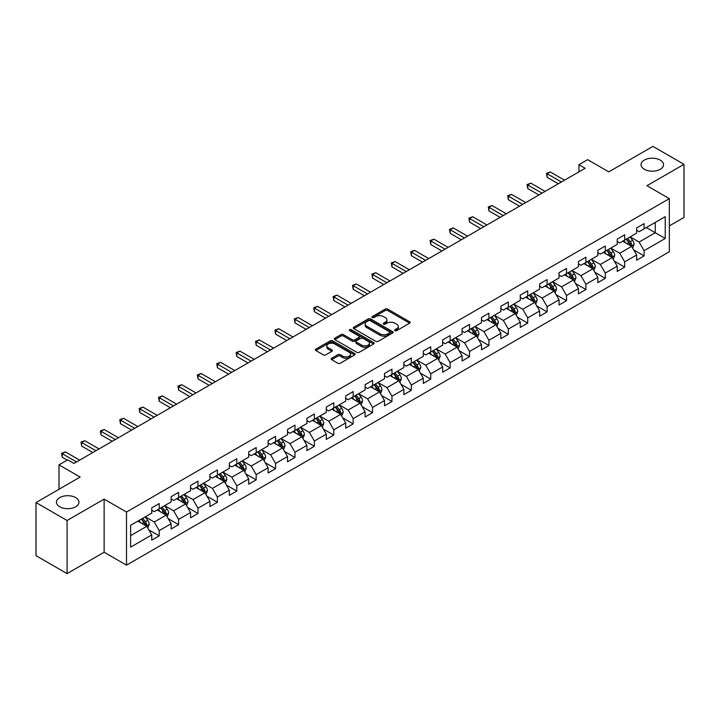 <?xml version="1.0" encoding="UTF-8"?>
<svg xmlns="http://www.w3.org/2000/svg" width="720" height="720" viewBox="0 0 720 720"><rect width="100%" height="100%" fill="white"/><g stroke="black" fill="none" stroke-linecap="round" stroke-linejoin="round"><path stroke-width="1.08" d="M394.974 330.66A1.206 0.693 0 0 0 396.684 330.66L409.644 323.172A1.728 0.999 0 0 0 410.148 322.47A1.728 0.999 0 0 0 409.644 321.768L387.684 309.087A1.728 0.999 0 0 0 385.236 309.087L372.276 316.575A1.206 0.693 0 0 0 371.916 317.061A1.206 0.693 0 0 0 372.276 317.556A1.206 0.693 0 0 0 373.977 317.556L375.66 316.584A5.526 3.186 0 0 1 383.472 316.584L385.299 317.646A5.526 3.186 0 0 1 386.919 319.896A5.526 3.186 0 0 1 385.299 322.155L383.625 323.127A1.206 0.693 0 0 0 383.265 323.613A1.206 0.693 0 0 0 383.625 324.108A1.206 0.693 0 0 0 385.326 324.108L387.009 323.145A5.526 3.186 0 0 1 394.821 323.145L396.648 324.198A5.526 3.186 0 0 1 398.268 326.448A5.526 3.186 0 0 1 396.648 328.707L394.974 329.679A1.206 0.693 0 0 0 394.614 330.165A1.206 0.693 0 0 0 394.974 330.66L394.974 329.679M75.663 497.601A11.25 6.498 0 0 0 63.396 496.197A11.25 6.498 0 0 0 56.448 502.2A11.25 6.498 0 0 0 59.751 506.79A11.25 6.498 0 0 0 72.009 508.203A11.25 6.498 0 0 0 78.957 502.2A11.25 6.498 0 0 0 75.663 497.601M660.249 160.092A11.25 6.498 0 0 0 647.991 158.679A11.25 6.498 0 0 0 641.043 164.682A11.25 6.498 0 0 0 644.337 169.281A11.25 6.498 0 0 0 656.604 170.685A11.25 6.498 0 0 0 663.552 164.682A11.25 6.498 0 0 0 660.249 160.092M331.668 358.263A1.728 0.999 0 0 0 331.155 358.965A1.728 0.999 0 0 0 331.668 359.676L337.824 363.231A1.728 0.999 0 0 0 340.272 363.231L354.672 354.915A1.728 0.999 0 0 0 355.176 354.213A1.728 0.999 0 0 0 354.672 353.511L332.703 340.83A1.728 0.999 0 0 0 330.264 340.83L315.864 349.137A1.728 0.999 0 0 0 315.351 349.848A1.728 0.999 0 0 0 315.864 350.55L323.307 354.843A1.728 0.999 0 0 0 325.746 354.843L331.911 351.288A1.728 0.999 0 0 0 332.415 350.586A1.728 0.999 0 0 0 331.911 349.875L328.221 347.751A4.617 2.664 0 0 1 326.862 345.861A4.617 2.664 0 0 1 329.715 343.404A4.617 2.664 0 0 1 334.746 343.98L349.209 352.332A4.617 2.664 0 0 1 350.559 354.213A4.617 2.664 0 0 1 347.706 356.679A4.617 2.664 0 0 1 342.675 356.094L340.272 354.708A1.728 0.999 0 0 0 337.824 354.708L331.668 358.263L331.668 359.676M669.33 225.918L684 217.449L684 164.322L652.914 146.385L608.778 171.864L587.646 159.66L578.943 164.682L585.162 168.273L73.917 463.437L67.707 459.846L59.004 464.868L59.004 489.276M67.086 520.497L67.086 573.615L104.13 552.231L104.13 499.113L67.086 520.497L36 502.551L80.136 477.072L59.004 464.868M104.13 499.113L126.513 512.028L669.33 198.639L669.33 251.757L126.513 565.146L126.513 512.028M684 164.322L646.947 185.715L669.33 198.639M375.777 341.316A1.728 0.999 0 0 0 378.225 341.316L392.625 333.009A1.728 0.999 0 0 0 393.129 332.298A1.728 0.999 0 0 0 392.625 331.596L370.656 318.915A1.728 0.999 0 0 0 368.217 318.915L353.817 327.231A1.728 0.999 0 0 0 353.313 327.933A1.728 0.999 0 0 0 353.817 328.635L375.777 341.316M350.091 330.921A1.206 0.693 0 0 1 351.315 331.092L373.626 343.971L359.244 352.278A1.728 0.999 0 0 1 356.805 352.278L334.836 339.597L341.001 336.06L341.001 334.629L334.836 338.184A1.728 0.999 0 0 0 334.332 338.886A1.728 0.999 0 0 0 334.836 339.597L334.836 338.184M341.001 336.06A1.728 0.999 0 0 1 343.44 336.06L343.44 334.629A1.728 0.999 0 0 0 341.001 334.629M343.44 334.629L352.35 339.768A1.728 0.999 0 0 0 354.789 339.768L358.875 337.41A1.728 0.999 0 0 0 359.388 336.708A1.728 0.999 0 0 0 358.875 335.997L349.605 330.642A1.206 0.693 0 0 1 349.254 330.147A1.206 0.693 0 0 1 349.992 329.508A1.206 0.693 0 0 1 351.315 329.661L373.644 342.549A1.728 0.999 0 0 1 374.148 343.26A1.728 0.999 0 0 1 373.644 343.962L373.644 342.549M67.086 573.615L36 555.678L36 502.551M148.824 529.866L159.21 535.86L159.21 530.622L171.144 523.728L171.144 528.975L178.605 524.664L178.605 519.426L190.539 512.532L190.539 517.77L198 513.468L198 508.23L209.934 501.336L209.934 506.574L217.395 502.272L217.395 497.025L229.329 490.14L229.329 495.378L236.79 491.067L236.79 485.829L248.724 478.944L248.724 484.182L256.185 479.871L256.185 474.633L268.119 467.739L268.119 472.986L275.58 468.675L275.58 463.437L287.514 456.543L287.514 461.781L294.975 457.479L294.975 452.241L306.909 445.347L306.909 450.585L314.37 446.283L314.37 441.036L326.304 434.151L326.304 439.389L333.765 435.087L333.765 429.84L345.699 422.955L345.699 428.193L353.16 423.882L353.16 418.644L365.094 411.75L365.094 416.997L372.555 412.686L372.555 407.448L384.489 400.554L384.489 405.792L391.95 401.49L391.95 396.252L403.884 389.358L403.884 394.596L411.345 390.294L411.345 385.056L423.279 378.162L423.279 383.4L430.74 379.098L430.74 373.851L442.674 366.966L442.674 372.204L450.135 367.893L450.135 362.655L462.078 355.761L462.078 361.008L469.53 356.697L469.53 351.459L481.473 344.565L481.473 349.803L488.925 345.501L488.925 340.263L500.868 333.369L500.868 338.607L508.32 334.305L508.32 329.067L520.263 322.173L520.263 327.411L527.715 323.109L527.715 317.862L539.658 310.977L539.658 316.215L547.11 311.904L547.11 306.666L559.053 299.772L559.053 305.019L566.514 300.708L566.514 295.47L578.448 288.576L578.448 293.823L585.909 289.512L585.909 284.274L597.843 277.38L597.843 282.618L605.304 278.316L605.304 273.078L617.238 266.184L617.238 271.422L624.699 267.12L624.699 261.873L636.633 254.988L636.633 260.226L644.094 255.915L644.094 250.677L665.226 238.473L665.226 216.657L655.281 222.399L655.281 232.731L665.226 238.473M159.21 535.86L151.749 540.171L151.749 534.933L130.617 547.128L130.617 525.312L151.749 513.108L151.749 507.87L159.21 503.559L159.21 508.797L171.144 501.912L171.144 496.674L178.605 492.363L178.605 497.601L190.539 490.716L190.539 485.469L198 481.167L198 486.405L209.934 479.511L209.934 474.273L217.395 469.971L217.395 475.209L229.329 468.315L229.329 463.077L236.79 458.766L236.79 464.013L248.724 457.119L248.724 451.881L256.185 447.57L256.185 452.808L268.119 445.923L268.119 440.685L275.58 436.374L275.58 441.612L287.514 434.727L287.514 429.48L294.975 425.178L294.975 430.416L306.909 423.522L306.909 418.284L314.37 413.982L314.37 419.22L326.304 412.326L326.304 407.088L333.765 402.777L333.765 408.024L345.699 401.13L345.699 395.892L353.16 391.581L353.16 396.819L365.094 389.934L365.094 384.696L372.555 380.385L372.555 385.623L384.489 378.738L384.489 373.491L391.95 369.189L391.95 374.427L403.884 367.533L403.884 362.295L411.345 357.993L411.345 363.231L423.279 356.337L423.279 351.099L430.74 346.788L430.74 352.035L442.674 345.141L442.674 339.903L450.135 335.592L450.135 340.83L462.078 333.945L462.078 328.707L469.53 324.396L469.53 329.634L481.473 322.749L481.473 317.502L488.925 313.2L488.925 318.438L500.868 311.544L500.868 306.306L508.32 302.004L508.32 307.242L520.263 300.348L520.263 295.11L527.715 290.799L527.715 296.046L539.658 289.152L539.658 283.914L547.11 279.603L547.11 284.85L559.053 277.956L559.053 272.718L566.514 268.407L566.514 273.645L578.448 266.76L578.448 261.513L585.909 257.211L585.909 262.449L597.843 255.555L597.843 250.317L605.304 246.015L605.304 251.253L617.238 244.359L617.238 239.121L624.699 234.819L624.699 240.057L636.633 233.163L636.633 227.925L644.094 223.614L644.094 228.861L665.226 216.657M157.221 509.949L166.176 515.115L154.233 522.009L145.287 516.843M151.749 510.237L154.233 511.668L159.21 508.797M154.233 522.009L159.21 530.622M166.176 515.115L171.144 523.728M176.616 498.753L185.571 503.919L173.628 510.813L164.682 505.638M171.144 499.041L173.628 500.472L178.605 497.601M173.628 510.813L178.605 519.426M185.571 503.919L190.539 512.532M196.011 487.557L204.966 492.723L193.023 499.617L184.077 494.442M190.539 487.845L193.023 489.276L198 486.405M193.023 499.617L198 508.23M204.966 492.723L209.934 501.336M215.406 476.352L224.361 481.527L212.418 488.412L203.472 483.246M209.934 476.64L212.418 478.08L217.395 475.209M212.418 488.412L217.395 497.025M224.361 481.527L229.329 490.14M234.801 465.156L243.756 470.331L231.813 477.216L222.867 472.05M229.329 465.444L231.813 466.884L236.79 464.013M231.813 477.216L236.79 485.829M243.756 470.331L248.724 478.944M254.196 453.96L263.151 459.126L251.217 466.02L242.262 460.854M248.724 454.248L251.217 455.679L256.185 452.808M251.217 466.02L256.185 474.633M263.151 459.126L268.119 467.739M273.591 442.764L282.546 447.93L270.612 454.824L261.657 449.658M268.119 443.052L270.612 444.483L275.58 441.612M270.612 454.824L275.58 463.437M282.546 447.93L287.514 456.543M292.986 431.568L301.941 436.734L290.007 443.628L281.052 438.453M287.514 431.856L290.007 433.287L294.975 430.416M290.007 443.628L294.975 452.241M301.941 436.734L306.909 445.347M312.381 420.363L321.336 425.538L309.402 432.423L300.447 427.257M306.909 420.651L309.402 422.091L314.37 419.22M309.402 432.423L314.37 441.036M321.336 425.538L326.304 434.151M331.776 409.167L340.731 414.342L328.797 421.227L319.842 416.061M326.304 409.455L328.797 410.895L333.765 408.024M328.797 421.227L333.765 429.84M340.731 414.342L345.699 422.955M351.171 397.971L360.126 403.137L348.192 410.031L339.237 404.865M345.699 398.259L348.192 399.69L353.16 396.819M348.192 410.031L353.16 418.644M360.126 403.137L365.094 411.75M370.566 386.775L379.521 391.941L367.587 398.835L358.632 393.669M365.094 387.063L367.587 388.494L372.555 385.623M367.587 398.835L372.555 407.448M379.521 391.941L384.489 400.554M389.961 375.579L398.916 380.745L386.982 387.639L378.027 382.464M384.489 375.867L386.982 377.298L391.95 374.427M386.982 387.639L391.95 396.252M398.916 380.745L403.884 389.358M409.356 364.383L418.311 369.549L406.377 376.434L397.422 371.268M403.884 364.662L406.377 366.102L411.345 363.231M406.377 376.434L411.345 385.056M418.311 369.549L423.279 378.162M428.751 353.178L437.706 358.353L425.772 365.238L416.817 360.072M423.279 353.466L425.772 354.906L430.74 352.035M425.772 365.238L430.74 373.851M437.706 358.353L442.674 366.966M448.146 341.982L457.101 347.148L445.167 354.042L436.212 348.876M442.674 342.27L445.167 343.71L450.135 340.83M445.167 354.042L450.135 362.655M457.101 347.148L462.078 355.761M467.541 330.786L476.496 335.952L464.562 342.846L455.607 337.68M462.078 331.074L464.562 332.505L469.53 329.634M464.562 342.846L469.53 351.459M476.496 335.952L481.473 344.565M486.936 319.59L495.891 324.756L483.957 331.65L475.002 326.475M481.473 319.878L483.957 321.309L488.925 318.438M483.957 331.65L488.925 340.263M495.891 324.756L500.868 333.369M506.331 308.394L515.286 313.56L503.352 320.445L494.397 315.279M500.868 308.673L503.352 310.113L508.32 307.242M503.352 320.445L508.32 329.067M515.286 313.56L520.263 322.173M525.726 297.189L534.681 302.364L522.747 309.249L513.792 304.083M520.263 297.477L522.747 298.917L527.715 296.046M522.747 309.249L527.715 317.862M534.681 302.364L539.658 310.977M545.121 285.993L554.076 291.159L542.142 298.053L533.187 292.887M539.658 286.281L542.142 287.721L547.11 284.85M542.142 298.053L547.11 306.666M554.076 291.159L559.053 299.772M564.516 274.797L573.471 279.963L561.537 286.857L552.582 281.691M559.053 275.085L561.537 276.516L566.514 273.645M561.537 286.857L566.514 295.47M573.471 279.963L578.448 288.576M583.911 263.601L592.866 268.767L580.932 275.661L571.977 270.486M578.448 263.889L580.932 265.32L585.909 262.449M580.932 275.661L585.909 284.274M592.866 268.767L597.843 277.38M603.315 252.405L612.261 257.571L600.327 264.456L591.372 259.29M597.843 252.684L600.327 254.124L605.304 251.253M600.327 264.456L605.304 273.078M612.261 257.571L617.238 266.184M622.71 241.2L631.656 246.375L619.722 253.26L610.767 248.094M617.238 241.488L619.722 242.928L624.699 240.057M619.722 253.26L624.699 261.873M631.656 246.375L636.633 254.988M646.326 227.565L655.281 232.731L639.117 242.064L630.162 236.898M636.633 230.292L639.117 231.732L644.094 228.861M639.117 242.064L644.094 250.677M104.13 552.231L126.513 565.146M578.943 164.682L578.943 171.864M130.617 535.644L146.781 526.311L137.826 521.145M146.781 526.311L151.749 534.933M633.708 249.921L644.094 255.915M614.313 261.126L624.699 267.12M594.918 272.322L605.304 278.316M575.523 283.518L585.909 289.512M556.128 294.714L566.514 300.708M536.733 305.91L547.11 311.904M517.338 317.115L527.715 323.109M497.943 328.311L508.32 334.305M478.548 339.507L488.925 345.501M459.153 350.703L469.53 356.697M439.758 361.899L450.135 367.893M420.363 373.104L430.74 379.098M400.968 384.3L411.345 390.294M381.573 395.496L391.95 401.49M362.178 406.692L372.555 412.686M342.783 417.888L353.16 423.882M323.388 429.093L333.765 435.087M303.993 440.289L314.37 446.283M284.598 451.485L294.975 457.479M265.203 462.681L275.58 468.675M245.808 473.877L256.185 479.871M226.413 485.082L236.79 491.067M207.018 496.278L217.395 502.272M187.623 507.474L198 513.468M168.219 518.67L178.605 524.664M395.451 330.831L396.648 330.147A5.526 3.186 0 0 0 398.268 327.888L398.268 326.448M386.919 319.896L386.919 321.336A5.526 3.186 0 0 1 385.299 323.586L384.102 324.279M409.644 321.768L409.644 323.172L387.684 310.518A1.728 0.999 0 0 0 385.236 310.518L372.753 317.727M392.598 333.018L370.656 320.346A1.728 0.999 0 0 0 368.217 320.346L353.835 328.653L353.817 327.231M389.574 332.793A1.206 0.693 0 0 0 389.925 332.298A1.206 0.693 0 0 0 389.574 331.803L370.287 320.679A1.206 0.693 0 0 0 368.577 320.679L366.813 321.696A5.526 3.186 0 0 0 365.193 323.955A5.526 3.186 0 0 0 366.813 326.205L379.989 333.819A5.526 3.186 0 0 0 387.801 333.819L389.574 332.793L389.574 334.233A1.206 0.693 0 0 0 389.925 333.738L389.925 332.298M365.193 323.955L365.193 325.386A5.526 3.186 0 0 0 366.813 327.645L366.813 326.205M389.574 334.233L387.801 335.25A5.526 3.186 0 0 1 379.989 335.25L366.813 327.645M343.44 336.06L352.35 341.208A1.728 0.999 0 0 0 354.789 341.208L358.875 338.841A1.728 0.999 0 0 0 359.388 338.139L359.388 336.708M361.593 345.105A4.617 2.664 0 0 0 366.624 345.681A4.617 2.664 0 0 0 369.477 343.224A4.617 2.664 0 0 0 368.127 341.334L363.024 338.391A1.728 0.999 0 0 0 360.585 338.391L356.499 340.758A1.728 0.999 0 0 0 355.995 341.46A1.728 0.999 0 0 0 356.499 342.162L361.593 345.105L361.593 346.545A4.617 2.664 0 0 0 366.624 347.121A4.617 2.664 0 0 0 369.477 344.655L369.477 343.224M355.995 341.46L355.995 342.891A1.728 0.999 0 0 0 356.499 343.602L356.499 342.162M361.593 346.545L356.499 343.602M350.559 354.213L350.559 355.644A4.617 2.664 0 0 1 347.706 358.11A4.617 2.664 0 0 1 342.675 357.534L340.272 356.139A1.728 0.999 0 0 0 337.824 356.139L331.686 359.685M326.862 345.861L326.862 347.301A4.617 2.664 0 0 0 328.221 349.182L328.221 347.751M331.884 351.306L328.221 349.182M354.645 354.933L332.703 342.261A1.728 0.999 0 0 0 330.264 342.261L315.882 350.559M632.637 248.076L634.122 244.35A4.662 2.691 -120 0 0 632.628 240.381L630.063 236.952M625.59 242.874L623.853 240.543M630.936 245.952L631.602 244.548A4.662 2.691 -120 0 0 630.27 241.74L627.705 238.32M626.535 238.995L629.379 242.793A2.376 1.368 60 0 1 629.811 243.513L631.602 244.548M626.211 239.175L628.776 242.604A4.662 2.691 60 0 1 630.108 245.403M561.411 181.98L547.155 173.754L550.26 171.954L564.516 180.189M558.306 183.78L547.155 177.336L547.155 173.754L546.471 173.358L550.26 171.954M547.155 177.336L546.471 173.358M613.242 259.272L614.727 255.546A4.662 2.691 -120 0 0 613.233 251.577L610.668 248.148M606.195 254.07L604.458 251.739M611.541 257.157L612.207 255.744A4.662 2.691 -120 0 0 610.875 252.945L608.31 249.516M607.14 250.191L609.984 253.989A2.376 1.368 60 0 1 610.416 254.709L612.207 255.744M606.816 250.38L609.381 253.8A4.662 2.691 60 0 1 610.713 256.608M593.847 270.468L595.332 266.742A4.662 2.691 -120 0 0 593.838 262.773L591.273 259.353M586.8 265.266L585.063 262.935M592.146 268.353L592.812 266.94A4.662 2.691 -120 0 0 591.48 264.141L588.915 260.712M587.745 261.387L590.589 265.185A2.376 1.368 60 0 1 591.021 265.905L592.812 266.94M587.421 261.576L589.986 264.996A4.662 2.691 60 0 1 591.318 267.804M542.016 193.185L527.76 184.95L530.865 183.15L545.121 191.385M538.911 194.976L527.76 188.541L527.76 184.95L527.076 184.554L530.865 183.15M527.76 188.541L527.076 184.554M522.621 204.381L508.365 196.146L511.47 194.355L525.726 202.581M519.516 206.172L508.365 199.737L508.365 196.146L507.681 195.75L511.47 194.355M508.365 199.737L507.681 195.75M574.452 281.664L575.937 277.938A4.662 2.691 -120 0 0 574.443 273.969L571.878 270.549M567.405 276.462L565.668 274.14M572.751 279.549L573.417 278.136A4.662 2.691 -120 0 0 572.085 275.337L569.52 271.908M568.35 272.583L571.194 276.381A2.376 1.368 60 0 1 571.626 277.11L573.417 278.136M568.026 272.772L570.591 276.201A4.662 2.691 60 0 1 571.923 279M555.057 292.86L556.542 289.134A4.662 2.691 -120 0 0 555.048 285.174L552.483 281.745M548.01 287.658L546.264 285.336M553.356 290.745L554.022 289.341A4.662 2.691 -120 0 0 552.69 286.533L550.125 283.113M548.955 283.779L551.799 287.586A2.376 1.368 60 0 1 552.231 288.306L554.022 289.341M548.631 283.968L551.196 287.397A4.662 2.691 60 0 1 552.528 290.196M535.662 304.065L537.147 300.339A4.662 2.691 -120 0 0 535.653 296.37L533.088 292.941M528.615 298.863L526.869 296.532M533.961 301.941L534.627 300.537A4.662 2.691 -120 0 0 533.295 297.729L530.73 294.309M529.56 294.984L532.404 298.782A2.376 1.368 60 0 1 532.836 299.502L534.627 300.537M529.236 295.164L531.801 298.593A4.662 2.691 60 0 1 533.133 301.392M503.226 215.577L488.97 207.342L492.075 205.551L506.331 213.786M500.121 217.368L488.97 210.933L488.97 207.342L488.286 206.946L492.075 205.551M488.97 210.933L488.286 206.946M483.831 226.773L469.575 218.538L472.68 216.747L486.936 224.982M480.726 228.573L469.575 222.129L469.575 218.538L468.891 218.151L472.68 216.747M469.575 222.129L468.891 218.151M464.436 237.969L450.171 229.743L453.285 227.943L467.541 236.178M461.331 239.769L450.171 233.325L450.171 229.743L449.496 229.347L453.285 227.943M450.171 233.325L449.496 229.347M516.267 315.261L517.743 311.535A4.662 2.691 -120 0 0 516.258 307.566L513.693 304.137M509.22 310.059L507.474 307.728M514.566 313.146L515.232 311.733A4.662 2.691 -120 0 0 513.9 308.934L511.335 305.505M510.165 306.18L513.009 309.978A2.376 1.368 60 0 1 513.441 310.698L515.232 311.733M509.841 306.369L512.406 309.789A4.662 2.691 60 0 1 513.738 312.597M445.041 249.174L430.776 240.939L433.89 239.139L448.146 247.374M441.936 250.965L430.776 244.53L430.776 240.939L430.092 240.543L433.89 239.139M430.776 244.53L430.092 240.543M496.872 326.457L498.348 322.731A4.662 2.691 -120 0 0 496.863 318.762L494.298 315.342M489.825 321.255L488.079 318.924M495.171 324.342L495.837 322.929A4.662 2.691 -120 0 0 494.505 320.13L491.94 316.701M490.77 317.376L493.614 321.174A2.376 1.368 60 0 1 494.046 321.894L495.837 322.929M490.446 317.565L493.011 320.985A4.662 2.691 60 0 1 494.343 323.793M425.646 260.37L411.381 252.135L414.495 250.344L428.751 258.57M422.541 262.161L411.381 255.726L411.381 252.135L410.697 251.739L414.495 250.344M411.381 255.726L410.697 251.739M477.477 337.653L478.953 333.927A4.662 2.691 -120 0 0 477.468 329.958L474.903 326.538M470.43 332.451L468.684 330.129M475.776 335.538L476.442 334.125A4.662 2.691 -120 0 0 475.11 331.326L472.545 327.897M471.375 328.572L474.219 332.37A2.376 1.368 60 0 1 474.651 333.099L476.442 334.125M471.051 328.761L473.616 332.19A4.662 2.691 60 0 1 474.948 334.989M406.251 271.566L391.986 263.331L395.1 261.54L409.356 269.775M403.146 273.357L391.986 266.922L391.986 263.331L391.302 262.935L395.1 261.54M391.986 266.922L391.302 262.935M458.082 348.849L459.558 345.123A4.662 2.691 -120 0 0 458.073 341.163L455.508 337.734M451.035 343.647L449.289 341.325M456.381 346.734L457.047 345.33A4.662 2.691 -120 0 0 455.715 342.522L453.15 339.102M451.98 339.768L454.824 343.575A2.376 1.368 60 0 1 455.256 344.295L457.047 345.33M451.656 339.957L454.221 343.386A4.662 2.691 60 0 1 455.553 346.185M386.856 282.762L372.591 274.527L375.705 272.736L389.961 280.971M383.751 284.562L372.591 278.118L372.591 274.527L371.907 274.14L375.705 272.736M372.591 278.118L371.907 274.14M438.687 360.054L440.163 356.328A4.662 2.691 -120 0 0 438.678 352.359L436.113 348.93M431.64 354.843L429.894 352.521M436.986 357.93L437.652 356.526A4.662 2.691 -120 0 0 436.32 353.718L433.755 350.298M432.585 350.973L435.429 354.771A2.376 1.368 60 0 1 435.861 355.491L437.652 356.526M432.261 351.153L434.826 354.582A4.662 2.691 60 0 1 436.158 357.381M367.461 293.958L353.196 285.732L356.31 283.932L370.566 292.167M364.347 295.758L353.196 289.314L353.196 285.732L352.512 285.336L356.31 283.932M353.196 289.314L352.512 285.336M419.292 371.25L420.768 367.524A4.662 2.691 -120 0 0 419.283 363.555L416.718 360.126M412.245 366.048L410.499 363.717M417.591 369.135L418.257 367.722A4.662 2.691 -120 0 0 416.925 364.923L414.36 361.494M413.19 362.169L416.034 365.967A2.376 1.368 60 0 1 416.466 366.687L418.257 367.722M412.866 362.358L415.431 365.778A4.662 2.691 60 0 1 416.763 368.586M348.066 305.163L333.801 296.928L336.915 295.128L351.171 303.363M344.952 306.954L333.801 300.519L333.801 296.928L333.117 296.532L336.915 295.128M333.801 300.519L333.117 296.532M399.897 382.446L401.373 378.72A4.662 2.691 -120 0 0 399.888 374.751L397.323 371.331M392.85 377.244L391.104 374.913M398.196 380.331L398.862 378.918A4.662 2.691 -120 0 0 397.53 376.119L394.965 372.69M393.795 373.365L396.639 377.163A2.376 1.368 60 0 1 397.071 377.883L398.862 378.918M393.471 373.554L396.036 376.974A4.662 2.691 60 0 1 397.368 379.782M328.671 316.359L314.406 308.124L317.52 306.333L331.776 314.559M325.557 318.15L314.406 311.715L314.406 308.124L313.722 307.728L317.52 306.333M314.406 311.715L313.722 307.728M380.502 393.642L381.978 389.916A4.662 2.691 -120 0 0 380.493 385.947L377.928 382.527M373.455 388.44L371.709 386.118M378.801 391.527L379.467 390.114A4.662 2.691 -120 0 0 378.135 387.315L375.561 383.886M374.4 384.561L377.244 388.359A2.376 1.368 60 0 1 377.676 389.088L379.467 390.114M374.076 384.75L376.641 388.179A4.662 2.691 60 0 1 377.973 390.978M309.276 327.555L295.011 319.32L298.125 317.529L312.381 325.764M306.162 329.346L295.011 322.911L295.011 319.32L294.327 318.924L298.125 317.529M295.011 322.911L294.327 318.924M361.107 404.838L362.583 401.112A4.662 2.691 -120 0 0 361.098 397.152L358.533 393.723M354.06 399.636L352.314 397.314M359.406 402.723L360.072 401.31A4.662 2.691 -120 0 0 358.74 398.511L356.166 395.082M355.005 395.757L357.849 399.564A2.376 1.368 60 0 1 358.281 400.284L360.072 401.31M354.681 395.946L357.246 399.375A4.662 2.691 60 0 1 358.578 402.174M289.881 338.751L275.616 330.516L278.73 328.725L292.986 336.96M286.767 340.551L275.616 334.107L275.616 330.516L274.932 330.129L278.73 328.725M275.616 334.107L274.932 330.129M341.712 416.043L343.188 412.317A4.662 2.691 -120 0 0 341.703 408.348L339.138 404.919M334.665 410.832L332.919 408.51M340.011 413.919L340.677 412.515A4.662 2.691 -120 0 0 339.345 409.707L336.771 406.287M335.61 406.962L338.454 410.76A2.376 1.368 60 0 1 338.886 411.48L340.677 412.515M335.286 407.142L337.851 410.571A4.662 2.691 60 0 1 339.183 413.37M270.486 349.947L256.221 341.721L259.335 339.921L273.591 348.156M267.372 351.747L256.221 345.303L256.221 341.721L255.537 341.325L259.335 339.921M256.221 345.303L255.537 341.325M322.317 427.239L323.793 423.513A4.662 2.691 -120 0 0 322.308 419.544L319.743 416.115M315.27 422.037L313.524 419.706M320.616 425.115L321.282 423.711A4.662 2.691 -120 0 0 319.95 420.903L317.376 417.483M316.215 418.158L319.059 421.956A2.376 1.368 60 0 1 319.491 422.676L321.282 423.711M315.891 418.347L318.456 421.767A4.662 2.691 60 0 1 319.788 424.575M251.091 361.152L236.826 352.917L239.94 351.117L254.196 359.352M247.977 362.943L236.826 356.508L236.826 352.917L236.142 352.521L239.94 351.117M236.826 356.508L236.142 352.521M302.922 438.435L304.398 434.709A4.662 2.691 -120 0 0 302.913 430.74L300.348 427.32M295.875 433.233L294.129 430.902M301.221 436.32L301.887 434.907A4.662 2.691 -120 0 0 300.555 432.108L297.981 428.679M296.82 429.354L299.664 433.152A2.376 1.368 60 0 1 300.096 433.872L301.887 434.907M296.496 429.543L299.061 432.963A4.662 2.691 60 0 1 300.393 435.771M231.696 372.348L217.431 364.113L220.545 362.322L234.801 370.548M228.582 374.139L217.431 367.704L217.431 364.113L216.747 363.717L220.545 362.322M217.431 367.704L216.747 363.717M283.527 449.631L285.003 445.905A4.662 2.691 -120 0 0 283.518 441.936L280.953 438.516M276.48 444.429L274.734 442.107M281.826 447.516L282.492 446.103A4.662 2.691 -120 0 0 281.151 443.304L278.586 439.875M277.425 440.55L280.269 444.348A2.376 1.368 60 0 1 280.701 445.068L282.492 446.103M277.101 440.739L279.666 444.168A4.662 2.691 60 0 1 280.998 446.967M212.301 383.544L198.036 375.309L201.15 373.518L215.406 381.753M209.187 385.335L198.036 378.9L198.036 375.309L197.352 374.913L201.15 373.518M198.036 378.9L197.352 374.913M264.132 460.827L265.608 457.101A4.662 2.691 -120 0 0 264.123 453.141L261.558 449.712M257.085 455.625L255.339 453.303M262.431 458.712L263.097 457.299A4.662 2.691 -120 0 0 261.756 454.5L259.191 451.071M258.03 451.746L260.874 455.553A2.376 1.368 60 0 1 261.306 456.273L263.097 457.299M257.706 451.935L260.271 455.364A4.662 2.691 60 0 1 261.603 458.163M192.906 394.74L178.641 386.505L181.746 384.714L196.011 392.949M189.792 396.54L178.641 390.096L178.641 386.505L177.957 386.109L181.746 384.714M178.641 390.096L177.957 386.109M244.737 472.032L246.213 468.306A4.662 2.691 -120 0 0 244.728 464.337L242.163 460.908M237.69 466.821L235.944 464.499M243.036 469.908L243.702 468.504A4.662 2.691 -120 0 0 242.361 465.696L239.796 462.276M238.635 462.951L241.479 466.749A2.376 1.368 60 0 1 241.911 467.469L243.702 468.504M238.311 463.131L240.876 466.56A4.662 2.691 60 0 1 242.208 469.359M173.511 405.936L159.246 397.71L162.351 395.91L176.616 404.145M170.397 407.736L159.246 401.292L159.246 397.71L158.562 397.314L162.351 395.91M159.246 401.292L158.562 397.314M225.342 483.228L226.818 479.502A4.662 2.691 -120 0 0 225.333 475.533L222.768 472.104M218.295 478.026L216.549 475.695M223.641 481.104L224.307 479.7A4.662 2.691 -120 0 0 222.966 476.892L220.401 473.472M219.24 474.147L222.084 477.945A2.376 1.368 60 0 1 222.516 478.665L224.307 479.7M218.916 474.336L221.481 477.756A4.662 2.691 60 0 1 222.813 480.564M154.116 417.141L139.851 408.906L142.956 407.106L157.221 415.341M151.002 418.932L139.851 412.497L139.851 408.906L139.167 408.51L142.956 407.106M139.851 412.497L139.167 408.51M205.947 494.424L207.423 490.698A4.662 2.691 -120 0 0 205.938 486.729L203.373 483.3M198.9 489.222L197.154 486.891M204.237 492.309L204.912 490.896A4.662 2.691 -120 0 0 203.571 488.097L201.006 484.668M199.845 485.343L202.689 489.141A2.376 1.368 60 0 1 203.121 489.861L204.912 490.896M199.512 485.532L202.086 488.952A4.662 2.691 60 0 1 203.418 491.76M134.721 428.337L120.456 420.102L123.561 418.311L137.826 426.537M131.607 430.128L120.456 423.693L120.456 420.102L119.772 419.706L123.561 418.311M120.456 423.693L119.772 419.706M186.552 505.62L188.028 501.894A4.662 2.691 -120 0 0 186.543 497.925L183.978 494.505M179.505 500.418L177.759 498.087M184.842 503.505L185.517 502.092A4.662 2.691 -120 0 0 184.176 499.293L181.611 495.864M180.45 496.539L183.294 500.337A2.376 1.368 60 0 1 183.726 501.057L185.517 502.092M180.117 496.728L182.691 500.157A4.662 2.691 60 0 1 184.023 502.956M115.317 439.533L101.061 431.298L104.166 429.507L118.431 437.742M112.212 441.324L101.061 434.889L101.061 431.298L100.377 430.902L104.166 429.507M101.061 434.889L100.377 430.902M167.157 516.816L168.633 513.09A4.662 2.691 -120 0 0 167.148 509.121L164.583 505.701M160.11 511.614L158.364 509.292M165.447 514.701L166.122 513.288A4.662 2.691 -120 0 0 164.781 510.489L162.216 507.06M161.055 507.735L163.899 511.542A2.376 1.368 60 0 1 164.331 512.262L166.122 513.288M160.722 507.924L163.296 511.353A4.662 2.691 60 0 1 164.628 514.152M95.922 450.729L81.666 442.494L84.771 440.703L99.036 448.938M92.817 452.529L81.666 446.085L81.666 442.494L80.982 442.098L84.771 440.703M81.666 446.085L80.982 442.098M147.762 528.021L149.238 524.295A4.662 2.691 -120 0 0 147.753 520.326L145.188 516.897M140.715 522.81L138.969 520.488M146.052 525.897L146.718 524.493A4.662 2.691 -120 0 0 145.386 521.685L142.821 518.265M141.651 518.931L144.504 522.738A2.376 1.368 60 0 1 144.936 523.458L146.718 524.493M141.327 519.12L143.901 522.549A4.662 2.691 60 0 1 145.233 525.348M76.527 461.925L62.271 453.699L65.376 451.899L79.641 460.134M67.203 460.134L62.271 457.281L62.271 453.699L61.587 453.303L65.376 451.899M62.271 457.281L61.587 453.303M396.648 330.147L396.648 328.707M383.625 324.108L383.625 323.127M385.299 323.586L385.299 322.155M372.276 317.556L372.276 316.575M385.236 310.518L385.236 309.087M387.684 310.518L387.684 309.087M368.217 320.346L368.217 318.915M370.656 320.346L370.656 318.915M392.625 333.009L392.625 331.596M379.989 335.25L379.989 333.819M387.801 335.25L387.801 333.819M352.35 341.208L352.35 339.768M354.789 341.208L354.789 339.768M358.875 338.841L358.875 337.41M351.315 331.092L351.315 329.661M337.824 356.139L337.824 354.708M340.272 356.139L340.272 354.708M342.675 357.534L342.675 356.094M331.911 351.288L331.911 349.875M315.864 350.55L315.864 349.137M330.264 342.261L330.264 340.83M332.703 342.261L332.703 340.83M354.672 354.915L354.672 353.511M631.197 246.105L634.086 244.44M630.27 241.74L632.628 240.381M626.958 243.657L628.776 242.604M611.802 257.301L614.691 255.636M610.875 252.945L613.233 251.577M607.563 254.853L609.381 253.8M592.407 268.506L595.296 266.832M591.48 264.141L593.838 262.773M588.168 266.049L589.986 264.996M573.012 279.702L575.901 278.028M572.085 275.337L574.443 273.969M568.773 277.254L570.591 276.201M553.617 290.898L556.506 289.224M552.69 286.533L555.048 285.174M549.378 288.45L551.196 287.397M534.222 302.094L537.111 300.429M533.295 297.729L535.653 296.37M529.983 299.646L531.801 298.593M514.827 313.29L517.716 311.625M513.9 308.934L516.258 307.566M510.588 310.842L512.406 309.789M495.432 324.486L498.321 322.821M494.505 320.13L496.863 318.762M491.193 322.038L493.011 320.985M476.037 335.691L478.926 334.017M475.11 331.326L477.468 329.958M471.798 333.243L473.616 332.19M456.642 346.887L459.531 345.213M455.715 342.522L458.073 341.163M452.394 344.439L454.221 343.386M437.247 358.083L440.136 356.418M436.32 353.718L438.678 352.359M432.999 355.635L434.826 354.582M417.852 369.279L420.741 367.614M416.925 364.923L419.283 363.555M413.604 366.831L415.431 365.778M398.457 380.475L401.346 378.81M397.53 376.119L399.888 374.751M394.209 378.027L396.036 376.974M379.062 391.68L381.951 390.006M378.135 387.315L380.493 385.947M374.814 389.232L376.641 388.179M359.667 402.876L362.556 401.202M358.74 398.511L361.098 397.152M355.419 400.428L357.246 399.375M340.272 414.072L343.161 412.407M339.345 409.707L341.703 408.348M336.024 411.624L337.851 410.571M320.877 425.268L323.766 423.603M319.95 420.903L322.308 419.544M316.629 422.82L318.456 421.767M301.482 436.464L304.371 434.799M300.555 432.108L302.913 430.74M297.234 434.016L299.061 432.963M282.087 447.669L284.976 445.995M281.151 443.304L283.518 441.936M277.839 445.212L279.666 444.168M262.692 458.865L265.581 457.191M261.756 454.5L264.123 453.141M258.444 456.417L260.271 455.364M243.297 470.061L246.186 468.396M242.361 465.696L244.728 464.337M239.049 467.613L240.876 466.56M223.902 481.257L226.791 479.592M222.966 476.892L225.333 475.533M219.654 478.809L221.481 477.756M204.498 492.453L207.396 490.788M203.571 488.097L205.938 486.729M200.259 490.005L202.086 488.952M185.103 503.658L188.001 501.984M184.176 499.293L186.543 497.925M180.864 501.201L182.691 500.157M165.708 514.854L168.606 513.18M164.781 510.489L167.148 509.121M161.469 512.406L163.296 511.353M146.313 526.05L149.211 524.385M145.386 521.685L147.753 520.326M142.074 523.602L143.901 522.549"/></g></svg>

